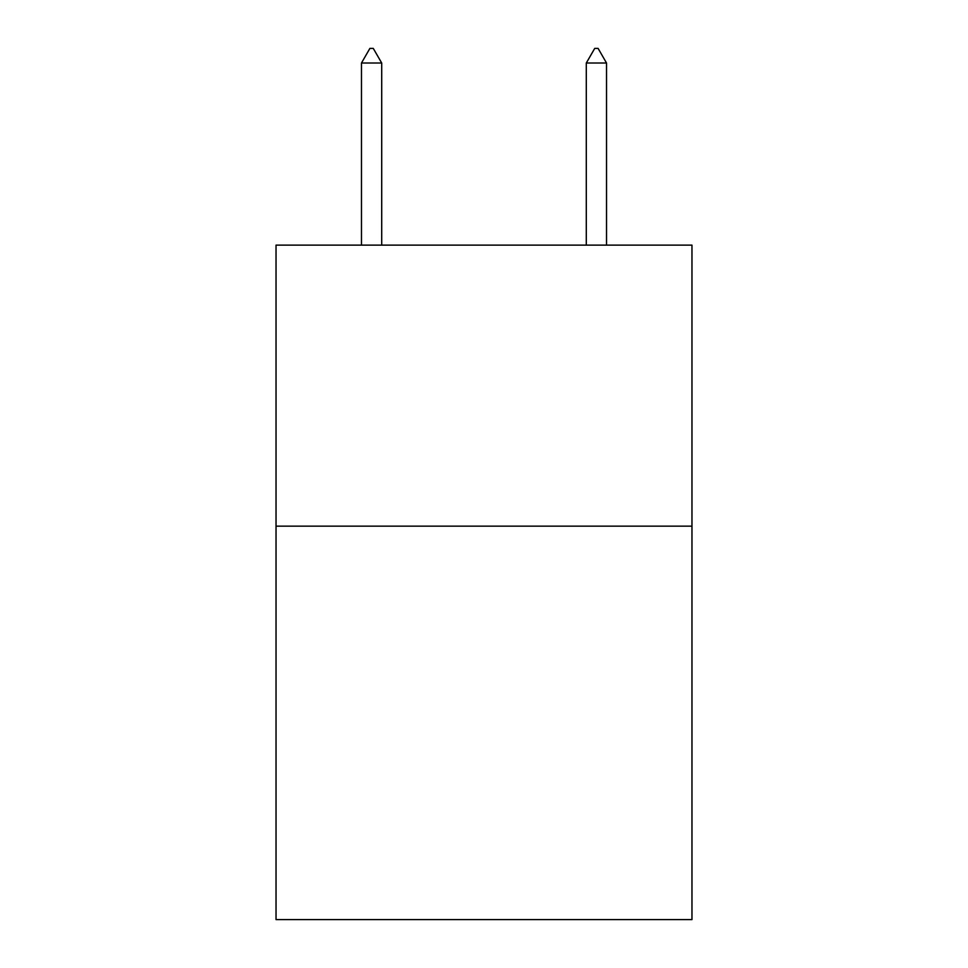<?xml version="1.0" encoding="UTF-8"?>
<svg xmlns="http://www.w3.org/2000/svg" width="968" height="968" viewBox="0 0 968 968"><rect width="100%" height="100%" fill="white"/><g stroke="black" fill="none" stroke-linecap="round" stroke-linejoin="round"><path stroke-width="1.45" d="M691.963 526.156L691.963 919.6L276.037 919.6L276.037 245.122L691.963 245.122L691.963 526.156L276.037 526.156M381.707 63.017L373.273 48.4L369.897 48.4L361.475 63.017L381.707 63.017L381.707 245.122M361.475 63.017L361.475 245.122M594.727 48.4L598.103 48.4L606.525 63.017L586.293 63.017L594.727 48.4M606.525 245.122L606.525 63.017M586.293 245.122L586.293 63.017"/></g></svg>

